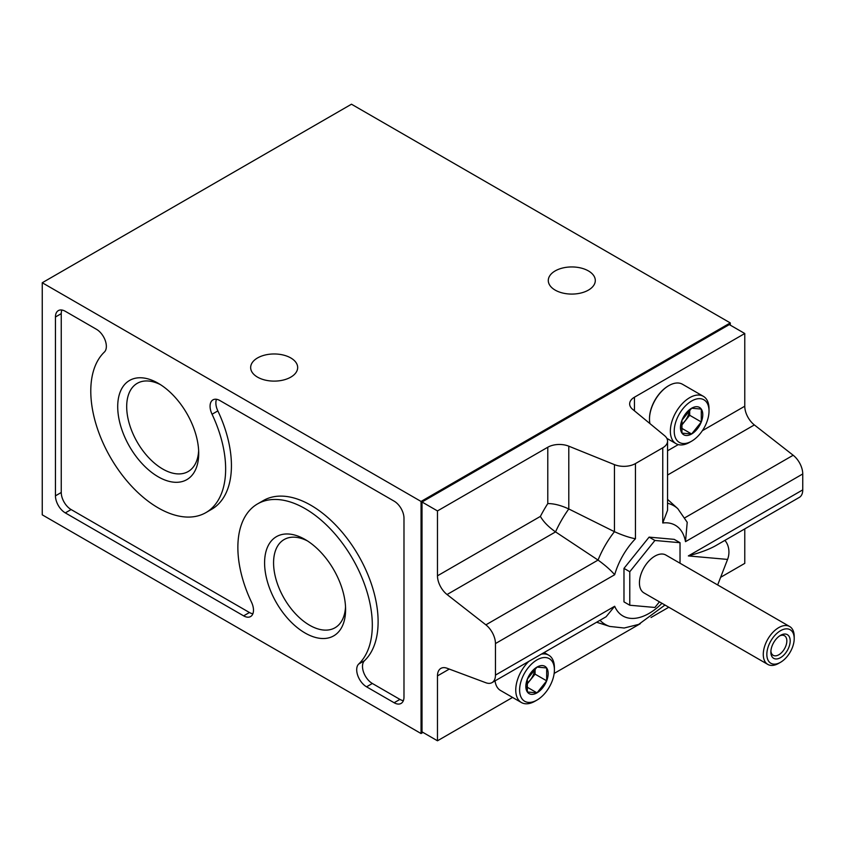 <?xml version="1.0" encoding="UTF-8"?>
<svg xmlns="http://www.w3.org/2000/svg" width="845" height="845" viewBox="0 0 845 845"><rect width="100%" height="100%" fill="white"/><g stroke="black" fill="none" stroke-linecap="round" stroke-linejoin="round"><path stroke-width="1.27" d="M681.957 420.24L691.622 408.219L701.287 409.086L701.287 421.972L691.622 433.992A15.78 9.115 -60 0 1 681.957 433.126L681.957 420.24A15.78 9.115 -60 0 1 691.622 408.219A15.78 9.115 -60 0 1 701.287 409.086A15.78 9.115 -60 0 1 701.287 421.972A15.78 9.115 -60 0 1 691.622 433.992L681.957 433.126A15.78 9.115 -60 0 1 681.957 420.24M527.343 679.116L537.008 667.085L546.673 667.951L546.673 680.838L537.008 692.858A15.78 9.115 -60 0 1 527.343 691.992L527.343 679.116A15.78 9.115 -60 0 1 537.008 667.085A15.78 9.115 -60 0 1 546.673 667.951A15.78 9.115 -60 0 1 546.673 680.838A15.78 9.115 -60 0 1 537.008 692.858L527.343 691.992A15.78 9.115 -60 0 1 527.343 679.116M730.281 325.145L730.281 322.917L351.478 104.21L42.25 282.748L421.053 501.444L421.053 733.534L422.986 732.414M802.75 489.878L688.348 555.926C700.167 552.714 709.24 549.324 715.557 545.764L799.349 497.378A16.404 9.464 -120 0 0 802.75 489.878L802.75 473.96A16.404 9.464 -120 0 0 793.17 455.244L754.353 424.929A16.404 9.464 -120 0 1 744.772 406.213L744.772 333.511L634.458 397.203A16.404 9.464 0 0 0 629.662 403.889A16.404 9.464 0 0 0 632.63 409.329L664.592 435.682A16.404 9.464 0 0 1 667.561 441.111A16.404 9.464 0 0 1 662.755 447.808L635.451 463.578A16.404 9.464 0 0 1 614.442 464.634L568.791 446.181A16.404 9.464 0 0 0 547.782 447.237L437.478 510.929L437.478 575.815L540.388 516.401C543.43 521.756 548.479 526.921 555.545 531.896L598.049 560.077C605.347 565.368 610.882 570.259 614.674 574.737A52.379 30.24 120 0 1 635.451 538.751C629.652 537.705 622.659 535.35 614.442 531.685A68.529 39.567 120 0 0 598.049 560.077L485.875 624.846A16.404 9.464 60 0 1 495.455 643.563L495.455 675.102A16.404 9.464 60 0 1 492.065 682.602A16.404 9.464 60 0 1 485.875 682.749L447.058 668.247A16.404 9.464 60 0 0 440.879 668.395A16.404 9.464 60 0 0 437.478 675.894L437.478 740.79L512.577 697.431M802.75 473.96L685.496 541.656A52.379 30.24 120 0 0 662.755 522.981L667.55 510.306L667.561 441.111M685.496 541.656L687.207 522.326M547.782 447.237L547.782 503.588C553.94 503.546 560.943 505.331 568.791 508.965L614.442 531.685L614.442 464.634M485.875 624.846L447.058 594.531A16.404 9.464 60 0 1 437.478 575.815M492.065 682.602L606.097 616.765L614.674 606.266A52.379 30.24 120 0 0 661.973 603.298M649.488 418.866A26.786 15.463 -60 0 1 649.488 418.645A26.786 15.463 -60 0 1 668.427 385.848A26.786 15.463 -60 0 1 668.627 385.732M720.627 577.315L744.772 563.372L744.772 528.896M744.772 333.511L729.309 324.586L422.014 502.004L422.014 731.854L437.478 740.79M554.162 673.423L640.32 623.673M651.02 617.505L668.796 607.238M437.478 510.929L422.014 502.004M680.024 563.224L680.024 542.712L674.226 539.363L649.108 537.124L623.98 568.379L623.98 601.883L629.779 605.231L654.907 607.47L659.427 601.83M724.883 540.377A16.404 12.928 95.1 0 1 727.566 559.422L717.659 584.962M158.205 476.791A57.27 33.071 -120 0 0 198.712 453.416A57.27 33.071 -120 0 0 158.205 383.271A57.27 33.071 -120 0 0 117.708 406.646A57.27 33.071 -120 0 0 158.205 476.791M305.087 633.011A57.27 33.071 -120 0 0 345.594 609.625A57.27 33.071 -120 0 0 305.087 539.48A57.27 33.071 -120 0 0 264.591 562.865A57.27 33.071 -120 0 0 305.087 633.011M55.453 495.835A13.932 8.038 60 0 0 65.308 512.894L243.635 615.857A13.932 8.038 60 0 0 250.606 616.544A13.932 8.038 60 0 0 251.493 602.158A95.073 54.893 60 0 1 257.556 503.905A95.073 54.893 60 0 1 349.249 553.211A95.073 54.893 60 0 1 358.692 664.043A13.932 8.038 60 0 0 357.731 675.419A13.932 8.038 60 0 0 366.55 686.816L394.129 702.744A13.932 8.038 60 0 0 401.09 703.431A13.932 8.038 60 0 0 403.984 697.062L403.984 518.207A13.932 8.038 60 0 0 394.129 501.148L219.922 400.562A13.932 8.038 60 0 0 212.951 399.875A13.932 8.038 60 0 0 212.053 414.24A95.358 55.062 60 0 1 205.895 512.619A95.358 55.062 60 0 1 113.969 463.24A95.358 55.062 60 0 1 104.368 352.069A13.932 8.038 60 0 0 105.319 340.704A13.932 8.038 60 0 0 96.499 329.318L65.308 311.298A13.932 8.038 60 0 0 58.337 310.611A13.932 8.038 60 0 0 55.453 316.991L55.453 495.835L61.252 492.487A13.932 8.038 -120 0 0 71.107 509.546L249.433 612.509A13.932 8.038 -120 0 0 252.866 613.776M42.25 282.748L42.25 514.837L421.053 733.534M257.545 377.145A23.502 13.573 0 0 0 283.159 380.081A23.502 13.573 0 0 0 297.672 367.543A23.502 13.573 0 0 0 274.171 353.97A23.502 13.573 0 0 0 250.659 367.543A23.502 13.573 0 0 0 257.545 377.145M555.176 290.11A23.502 13.573 0 0 0 580.79 293.046A23.502 13.573 0 0 0 595.303 280.508A23.502 13.573 0 0 0 571.801 266.946A23.502 13.573 0 0 0 548.289 280.508A23.502 13.573 0 0 0 555.176 290.11M421.053 501.444L730.281 322.917M216.489 399.294A13.932 8.038 -120 0 0 217.852 410.902A95.358 55.062 -120 0 1 211.683 509.271L205.895 512.619M61.875 310.03A13.932 8.038 -120 0 0 61.252 313.643L61.252 492.487M358.692 664.043L364.491 660.695A95.073 54.893 -120 0 0 355.048 549.863A95.073 54.893 -120 0 0 263.355 500.557L257.556 503.905M364.491 660.695A13.932 8.038 -120 0 0 363.53 672.071A13.932 8.038 -120 0 0 372.339 683.468L399.928 699.396A13.932 8.038 -120 0 0 403.361 700.663M307.4 540.895A50.922 29.395 -120 0 0 284.121 539.554A50.922 29.395 -120 0 0 276.315 580.357A50.922 29.395 -120 0 0 309.587 625.226A50.922 29.395 -120 0 0 335.042 627.75A50.922 29.395 -120 0 0 345.52 606.921M160.518 384.676A50.922 29.395 -120 0 0 137.239 383.334A50.922 29.395 -120 0 0 129.433 424.148A50.922 29.395 -120 0 0 162.705 469.017A50.922 29.395 -120 0 0 188.16 471.542A50.922 29.395 -120 0 0 198.638 450.702M680.024 542.712L654.907 540.473L629.779 571.727L629.779 605.231M649.108 537.124L654.907 540.473M623.98 568.379L629.779 571.727M789.684 626.536L665.839 555.038A21.864 12.622 120 0 0 654.907 556.116A21.864 12.622 120 0 0 640.616 575.382A21.864 12.622 120 0 0 643.964 592.905L767.809 664.413A21.864 12.622 -60 0 1 767.809 639.158A21.864 12.622 -60 0 1 789.684 626.536A21.864 12.622 -60 0 1 794.205 636.549L794.205 638.598A19.351 11.175 -60 0 1 780.526 662.3A19.351 11.175 -60 0 1 766.837 654.4A19.351 11.175 -60 0 1 780.526 630.697A19.351 11.175 -60 0 1 794.205 638.598M778.741 663.325L780.526 662.3L778.741 663.325A21.864 12.622 -60 0 1 767.809 664.413M780.526 657.653A13.668 7.89 -60 0 1 770.862 652.076A13.668 7.89 -60 0 1 780.526 635.345A13.668 7.89 -60 0 1 790.191 640.922A13.668 7.89 -60 0 1 780.526 657.653M779.65 635.894A11.302 6.528 -60 0 1 784.498 635.746A11.302 6.528 -60 0 1 786.23 644.798A11.302 6.528 -60 0 1 778.847 654.759A11.302 6.528 -60 0 1 773.196 655.319A11.302 6.528 -60 0 1 770.904 651.041M689.689 442.305L691.622 441.185A24.6 14.207 -60 0 1 674.226 431.151A24.6 14.207 -60 0 1 691.622 401.016A24.6 14.207 -60 0 1 709.018 411.061A24.6 14.207 -60 0 1 691.622 441.185L689.689 442.305A27.336 15.78 -60 0 1 676.021 443.657A27.336 15.78 -60 0 1 676.021 412.096A27.336 15.78 -60 0 1 703.357 396.316A27.336 15.78 -60 0 1 709.018 408.832L709.018 411.061M649.932 423.599A27.336 15.78 -60 0 1 649.488 419.099A27.336 15.78 -60 0 1 668.817 385.626A27.336 15.78 -60 0 1 682.485 384.264L703.357 396.316M535.075 701.17L537.008 700.061A24.6 14.207 -60 0 1 519.612 690.016A24.6 14.207 -60 0 1 537.008 659.892A24.6 14.207 -60 0 1 554.404 669.927A24.6 14.207 -60 0 1 537.008 700.061L535.075 701.17A27.336 15.78 -60 0 1 521.407 702.533A27.336 15.78 -60 0 1 528.759 661.424M541.402 654.114A27.336 15.78 -60 0 1 548.743 655.192A27.336 15.78 -60 0 1 554.404 667.698L554.404 669.927M521.407 702.533L500.536 690.481A27.336 15.78 -60 0 1 495.054 680.88M526.488 684.83L535.075 674.141L535.075 668.701M526.541 683.584A13.499 7.795 120 0 0 534.917 668.849M535.075 674.141L546.673 680.838M526.551 686.816L537.008 692.858M681.102 425.964L689.689 415.275L689.689 409.836M681.144 424.708A13.499 7.795 120 0 0 689.531 409.973M689.689 415.275L701.287 421.972M681.165 427.95L691.622 433.992M547.782 503.588A94.365 54.481 120 0 0 540.388 516.401M687.228 522.326L677.796 508.669A68.529 39.567 120 0 0 667.561 503.261M568.791 446.181L568.791 508.965A78.215 45.155 120 0 0 555.545 531.896L447.058 594.531M793.17 455.244L684.978 517.71M754.353 424.929L667.561 475.038M437.478 675.894L449.286 669.082M744.772 406.213L702.375 430.686M678.292 444.586L667.561 450.786M495.455 675.102L614.674 606.266M634.458 397.203L634.458 410.839M662.755 447.808L662.755 522.981M635.451 463.578L635.451 538.751M495.455 643.563L614.674 574.737M727.566 559.422L688.348 555.926M212.053 414.24L217.852 410.902M55.453 316.991L61.252 313.643M65.308 512.894L71.107 509.546M243.635 615.857L249.433 612.509M366.55 686.816L372.339 683.468M394.129 702.744L399.928 699.396M600.003 620.293A68.529 39.567 120 0 0 609.794 626.441L596.623 622.237M677.796 508.669L667.561 499.363M609.794 626.441L624.191 628.015L638.672 624.392L664.983 605.041M676.021 443.657L666.853 438.365M548.743 655.192L544.148 652.53"/></g></svg>

